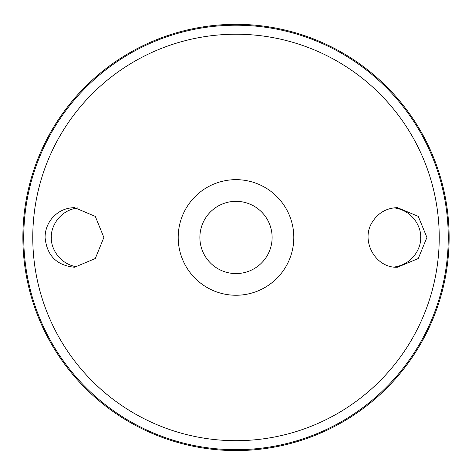 <?xml version="1.0" encoding="UTF-8"?>
<svg xmlns="http://www.w3.org/2000/svg" width="472" height="472" viewBox="0 0 472 472"><rect width="100%" height="100%" fill="white"/><g stroke="black" fill="none" stroke-linecap="round" stroke-linejoin="round"><path stroke-width="0.71" d="M236 179.655A57.796 57.796 0 0 1 286.056 266.35A57.796 57.796 0 0 1 185.944 266.35A57.796 57.796 0 0 1 236 179.655M51.053 219.48C57.071 211.822 64.906 207.875 74.546 207.65L95.309 216.388L103.864 237.463L95.303 258.52L74.546 267.252C56.664 265.482 46.84 255.553 45.076 237.451C45.129 230.826 47.117 224.831 51.053 219.48M372.514 221.763C360.065 240.272 375.299 268.308 397.453 267.252L418.269 258.532L426.918 237.457L418.269 216.371L397.453 207.65C386.739 207.969 378.426 212.671 372.514 221.763M236 24.326A213.126 213.126 0 0 1 420.576 344.017A213.126 213.126 0 0 1 51.424 344.017A213.126 213.126 0 0 1 236 24.326A213.126 213.126 0 0 1 420.576 344.017A213.126 213.126 0 0 1 51.424 344.017A213.126 213.126 0 0 1 236 24.326M78.01 207.857C57.625 210.636 50.539 229.144 51.354 237.451C50.539 245.764 57.625 264.273 78.01 267.046M393.99 207.857C414.375 210.636 421.461 229.144 420.646 237.451C421.461 245.764 414.375 264.273 393.99 267.046M236 201.332A36.126 36.126 0 0 1 267.282 255.517A36.126 36.126 0 0 1 204.718 255.517A36.126 36.126 0 0 1 236 201.332M236 34.226A203.225 203.225 0 0 1 412.003 339.067A203.225 203.225 0 0 1 59.997 339.067A203.225 203.225 0 0 1 236 34.226M236 25.211A212.241 212.241 0 0 1 419.809 343.575A212.241 212.241 0 0 1 52.191 343.575A212.241 212.241 0 0 1 236 25.211"/></g></svg>
